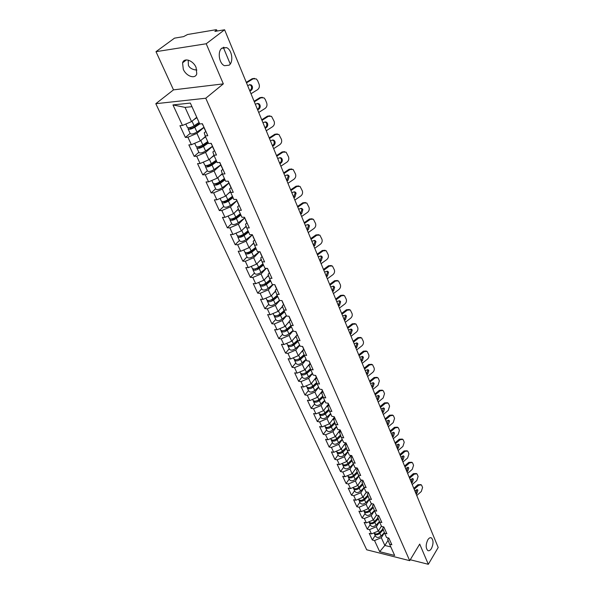<?xml version="1.0" encoding="UTF-8"?>
<svg xmlns="http://www.w3.org/2000/svg" width="594" height="594" viewBox="0 0 594 594"><rect width="100%" height="100%" fill="white"/><g stroke="black" fill="none" stroke-linecap="round" stroke-linejoin="round"><path stroke-width="0.89" d="M229.136 65.192C233.784 61.91 232.024 49.77 226.537 47.609L221.978 48.084C217.248 51.299 219.023 63.565 224.48 65.704L229.136 65.192M431.437 548.552C433.553 543.844 433.546 540.295 431.422 537.904C430.219 537.31 429.009 537.964 427.799 539.864C425.668 544.572 425.66 548.136 427.784 550.541C429.009 551.135 430.227 550.475 431.437 548.552M196.889 70.025L194.542 69.773C191.372 68.993 189.315 67.516 188.395 65.333L188.224 60.113M183.286 69.26L182.566 62.838C184.043 57.239 193.213 60.35 196.087 67.501L196.77 73.812C195.27 79.448 186.189 76.336 183.286 69.26M155.806 103.698L366.706 549.792L409.704 560.669L205.762 98.233L155.806 103.698L173.5 89.865L223.329 83.873L206.215 43.763L155.992 51.671L173.5 89.865M155.992 51.671L174.51 38.15L183.546 36.635L187.57 34.504L215.904 29.737L216.639 29.834L217.129 31.029M388.097 540.302L384.845 545.463L379.692 551.7L394.661 555.464L389.582 544.215L391.862 544.772L388.855 538.09L386.568 537.54L384.615 533.219L382.744 528.266L383.62 526.9M379.692 551.7L374.532 540.54L372.312 539.998L375.208 535.498M381.43 526.173L378.281 531.066L371.465 533.924L369.238 533.39L372.312 539.998M371.465 533.924L369.483 529.633L367.255 529.106L370.196 524.606M376.448 515.102L373.24 520.01L366.364 522.898L364.129 522.378L367.255 529.106M366.364 522.898L364.345 518.532L362.102 518.02L365.095 513.52M371.517 503.623L368.102 508.754L361.174 511.672L358.925 511.167L362.102 518.02M361.174 511.672L359.11 507.224L356.86 506.727L359.897 502.227M366.505 491.921L362.875 497.289L355.88 500.237L353.623 499.747L356.86 506.727M355.88 500.237L353.786 495.708L351.522 495.225L354.603 490.733M361.412 480.004L357.551 485.617L350.49 488.587L348.218 488.12L351.522 495.225M350.49 488.587L348.359 483.976L346.079 483.509L349.213 479.016M356.237 467.849L352.131 473.722L345.003 476.722L342.716 476.269L346.079 483.509M345.003 476.722L342.827 472.022L340.54 471.577L343.726 467.092M350.972 455.457L346.599 461.605L339.404 464.634L337.11 464.196L340.54 471.577M339.404 464.634L337.192 459.845L334.89 459.414L338.127 454.93M345.626 442.82L340.971 449.25L333.709 452.316L331.4 451.893L334.89 459.414M333.709 452.316L331.445 447.431L329.135 447.015L332.432 442.545M340.065 430.101L335.231 436.664L327.895 439.753L325.579 439.352L329.135 447.015M327.895 439.753L325.594 434.778L323.27 434.385L326.618 429.915M334.296 417.278L329.373 423.826L321.97 426.952L319.639 426.566L323.27 434.385M321.97 426.952L319.624 421.874L317.293 421.502L320.693 417.047M328.408 404.202L323.403 410.736L315.926 413.892L313.587 413.535L317.293 421.502M315.926 413.892L313.535 408.717L311.189 408.368L314.649 403.92M322.408 390.874L317.315 397.393L309.771 400.579L307.417 400.237L311.189 408.368M309.771 400.579L307.328 395.3L304.967 394.973L308.494 390.533M316.283 377.272L311.108 383.776L303.482 386.998L301.121 386.679L304.967 394.973M303.482 386.998L300.995 381.608L298.626 381.303L302.205 376.878M310.038 363.402L304.774 369.884L297.074 373.136L294.698 372.846L298.626 381.303M297.074 373.136L294.527 367.641L292.151 367.359L295.797 362.949M303.668 349.242L298.307 355.702L290.525 358.991L288.142 358.724L292.151 367.359M290.525 358.991L287.934 353.385L285.543 353.126L289.256 348.73M196.748 117.27L191.543 121.592L182.469 125.46L172.965 104.923L190.332 103.066L199.762 123.953L202.398 123.723L207.796 135.722L205.168 135.922L208.598 143.51L211.219 143.332L216.491 155.041L213.877 155.197L217.226 162.608L219.832 162.474L224.978 173.908L222.379 174.012L225.646 181.252L228.244 181.163L233.271 192.33L230.68 192.397L233.873 199.473L236.457 199.421L241.364 210.328L238.788 210.358L241.914 217.27L244.483 217.256L249.28 227.918L246.718 227.91L249.77 234.66L252.331 234.689L257.016 245.114L254.462 245.062L257.447 251.67L259.994 251.73L264.582 261.924L262.043 261.835L264.961 268.295L267.493 268.391L271.978 278.363L269.453 278.244L272.304 284.563L274.829 284.689L279.217 294.438L276.7 294.29L279.492 300.475L282.002 300.631L286.293 310.172L283.791 309.994L286.523 316.045L289.018 316.238L293.221 325.571L290.733 325.363L293.406 331.281L295.894 331.504L300.007 340.644L297.527 340.407L296.027 336.137L291.706 341.231L283.85 344.557L281.452 344.32L285.543 353.126M283.85 344.557L281.2 338.832L278.794 338.602L282.573 334.222M289.352 321.406L284.972 326.455L277.027 329.819L274.621 329.603L278.794 338.602M277.027 329.819L274.324 323.975L271.911 323.767L275.757 319.409M282.536 306.363L278.089 311.375L270.07 314.775L267.642 314.582L271.911 323.767M270.07 314.775L267.3 308.798L264.879 308.628L268.8 304.284M275.571 291.001L271.064 295.961L262.956 299.398L260.521 299.242L264.879 308.628M262.956 299.398L260.135 293.302L257.692 293.154L261.687 288.84M268.458 275.312L263.885 280.219L255.687 283.702L253.244 283.568L257.692 293.154M255.687 283.702L252.806 277.465L250.356 277.353L254.425 273.062M261.182 259.281L256.549 264.137L248.262 267.649L245.812 267.56L250.356 277.353M248.262 267.649L245.315 261.286L242.857 261.204L247.007 256.935M253.749 242.901L249.049 247.691L240.674 251.255L238.209 251.195L242.857 261.204M240.674 251.255L237.659 244.743L235.194 244.691L239.419 240.459M246.146 226.158L241.387 230.888L232.915 234.489L230.442 234.459L235.194 244.691M232.915 234.489L229.833 227.829L227.353 227.814L231.667 223.611M238.365 209.036L233.546 213.699L224.985 217.345L222.498 217.352L227.353 227.814M224.985 217.345L221.837 210.528L219.342 210.558L223.745 206.385M230.405 191.535L225.527 196.117L216.869 199.807L214.375 199.851L219.342 210.558M216.869 199.807L213.647 192.835L211.145 192.902L215.637 188.766M222.26 173.634L217.33 178.133L208.568 181.861L206.059 181.95L211.145 192.902M208.568 181.861L205.272 174.733L202.754 174.836L207.336 170.745M213.929 155.309L208.932 159.727L200.074 163.506L197.557 163.632L202.754 174.836M200.074 163.506L196.696 156.207L194.171 156.356L198.849 152.294M205.435 136.509L200.341 140.882L191.379 144.706L188.847 144.884L194.171 156.356M191.379 144.706L187.919 137.236L185.387 137.429L190.162 133.42M182.469 125.46L179.937 125.683L185.387 137.429M297.527 340.407L300.148 346.205L302.621 346.451L306.645 355.405L304.18 355.138L306.742 360.81L309.207 361.093L313.149 369.854L310.699 369.565L313.209 375.126L315.659 375.423L319.52 384.014L317.077 383.694L319.542 389.144L321.978 389.471L325.764 397.883L323.336 397.542L325.742 402.881L328.17 403.229L331.875 411.471L329.462 411.107L331.823 416.342L334.236 416.713L337.875 424.792L335.469 424.413L337.786 429.536L340.184 429.93L343.748 437.852L341.357 437.451L343.629 442.478L346.012 442.894L349.51 450.66L347.134 450.237L349.361 455.167L351.73 455.598L355.16 463.216L352.799 462.771L354.982 467.612L357.343 468.065L360.707 475.534L358.353 475.074L360.499 479.818L362.845 480.286L366.142 487.622L363.803 487.139L365.904 491.802L368.243 492.285L371.48 499.48L369.149 498.982L371.213 503.556L373.537 504.061L376.715 511.122L374.398 510.61L376.425 515.095L378.734 515.614L381.86 522.542L379.551 522.015L381.541 526.418L383.843 526.952L386.902 533.761L384.615 533.219M379.492 521.859L376.321 526.767L378.281 531.066M376.321 526.767L369.483 529.633M374.465 510.743L371.243 515.637L373.24 520.01M379.551 522.015L377.702 517.092L378.601 515.711M371.243 515.637L364.345 518.532M369.342 499.413L366.075 504.299L368.102 508.754M374.398 510.61L372.564 505.709L373.478 504.336M366.075 504.299L359.11 507.224M364.129 487.867L360.81 492.753L362.875 497.289M369.149 498.982L367.337 494.119L368.265 492.745M360.81 492.753L353.786 495.708M358.821 476.113L355.442 480.991L357.551 485.617M363.803 487.139L362.006 482.313L362.949 480.94M355.442 480.991L348.359 483.976M353.408 464.137L349.977 469.015L352.131 473.722M358.353 475.074L356.578 470.285L357.536 468.911M349.977 469.015L342.827 472.022M347.898 451.93L344.409 456.801L346.599 461.605M352.799 462.771L351.039 458.026L352.012 456.652M344.409 456.801L337.192 459.845M342.285 439.493L338.736 444.357L340.971 449.25M347.134 450.237L345.396 445.522L346.391 444.156M338.736 444.357L331.445 447.431M336.56 426.819L332.952 431.675L335.231 436.664M341.357 437.451L339.649 432.788L340.659 431.415M332.952 431.675L325.594 434.778M330.717 413.892L327.056 418.74L329.373 423.826M335.469 424.413L333.783 419.795L334.808 418.428M327.056 418.74L319.624 421.874M324.769 400.72L321.042 405.554L323.403 410.736M329.462 411.107L327.806 406.541L328.846 405.182M321.042 405.554L313.535 408.717M318.696 387.281L314.902 392.099L317.315 397.393M323.336 397.542L321.703 393.028L322.765 391.669M314.902 392.099L307.328 395.3M312.503 373.567L308.642 378.378L311.108 383.776M317.077 383.694L315.481 379.239L316.557 377.881M308.642 378.378L300.995 381.608M306.185 359.578L302.257 364.374L304.774 369.884M310.699 369.565L309.125 365.162L310.224 363.81M302.257 364.374L294.527 367.641M299.74 345.307L295.745 350.081L298.307 355.702M304.18 355.138L302.643 350.802L303.764 349.45M295.745 350.081L287.934 353.385M293.161 330.739L289.092 335.491L291.706 341.231M296.027 336.137L297.163 334.793M289.092 335.491L281.2 338.832M286.442 315.86L282.298 320.597L284.972 326.455M290.733 325.363L289.271 321.161L290.429 319.824M282.298 320.597L274.324 323.975M279.744 300.49L275.356 305.383L278.089 311.375M283.791 309.994L282.365 305.865L283.546 304.536M275.356 305.383L267.3 308.798M273.092 284.6L268.273 289.85L271.064 295.961M276.7 294.29L275.312 290.243L276.514 288.922M268.273 289.85L260.135 293.302M266.32 268.347L261.033 273.975L263.885 280.219M269.453 278.244L268.109 274.279L269.334 272.965M261.033 273.975L252.806 277.465M259.452 251.715L253.638 257.751L256.549 264.137M262.043 261.835L260.744 257.959L261.991 256.653M253.638 257.751L245.315 261.286M252.227 234.957L246.072 241.164L249.049 247.691M254.462 245.062L253.215 241.283L254.484 239.983M246.072 241.164L237.659 244.743M244.609 218.043L238.343 224.213L241.387 230.888M246.718 227.91L245.515 224.22L246.814 222.936M238.343 224.213L229.833 227.829M236.828 200.757L230.435 206.868L233.546 213.699M238.788 210.358L237.637 206.771L238.966 205.494M230.435 206.868L221.837 210.528M228.942 183.004L222.342 189.137L225.527 196.117M230.68 192.397L229.581 188.922L230.932 187.659M222.342 189.137L213.647 192.835M220.894 164.828L214.07 170.983L217.33 178.133M222.379 174.012L221.339 170.656L222.72 169.401M214.07 170.983L205.272 174.733M212.563 146.317L205.598 152.413L208.932 159.727M213.877 155.197L212.897 151.96L214.308 150.72M205.598 152.413L196.696 156.207M203.868 127.517L196.926 133.39L200.341 140.882M205.168 135.922L204.254 132.811L205.695 131.586M196.926 133.39L187.919 137.236M216.513 31.133L216.209 30.405L214.894 31.4L224.599 29.774L206.215 43.763M216.209 30.405L216.639 29.834M191.959 106.675L185.061 107.388L191.543 121.592M185.061 107.388L172.965 104.923M410.254 559.748L428.326 564.3L438.194 547.49L224.599 29.774M428.326 564.3L419.706 544.097L409.704 560.669M223.329 83.873L205.762 98.233M384.444 532.773L381.303 537.696L384.845 545.463L390.807 546.926M389.582 544.215L387.696 539.233L388.476 538.001M381.303 537.696L374.532 540.54M246.287 82.328L252.175 78.727L254.529 78.393M249.688 90.578L250.133 90.303C251.492 89.256 251.893 87.838 251.336 86.056L249.77 84.467M250.995 93.741L257.514 89.709C259.266 88.343 259.793 86.501 259.081 84.177L257.64 80.643L256.266 78.898L253.081 78.839L246.503 82.87M250.297 84.734L247.594 85.506M251.203 84.86L252.242 86.175C252.799 87.964 252.398 89.382 251.039 90.429L249.911 91.127M203.586 126.373L202.168 123.745M204.269 127.881L203.898 127.064M206.43 132.692L203.891 127.576M188.484 127.829L188.075 128.883C189.248 129.707 191.491 129.165 194.795 127.279L199.755 123.931M188.075 128.883L190.258 133.62C191.431 134.452 193.666 133.925 196.963 132.031L203.839 127.368M199.487 123.337L193.785 127.183C191.788 128.326 190.429 128.653 189.716 128.156L189.857 127.651M185.84 124.027L187.392 127.406C188.565 128.215 190.808 127.68 194.112 125.787L199.079 122.438M193.637 119.847L196.918 117.649M254.098 101.27L259.897 97.654L262.325 97.327M257.425 109.333L257.863 109.051C259.199 108.011 259.6 106.608 259.058 104.863L257.603 103.356M258.717 112.459L265.139 108.412C266.869 107.054 267.389 105.235 266.691 102.962L265.288 99.502L263.981 97.832L260.811 97.795L254.329 101.834M258.071 103.601L258.977 103.75L256.511 103.712L255.398 104.41M258.977 103.75L259.964 105.012C260.506 106.764 260.105 108.16 258.769 109.207L257.662 109.905M212.303 145.738L210.989 143.347M212.964 147.208L212.578 146.354M215.08 151.908L212.585 146.889M261.739 119.788L267.449 116.157L269.951 115.845M264.991 127.665L265.421 127.391C266.736 126.344 267.129 124.963 266.602 123.255L265.266 121.822M266.268 130.762L272.594 126.7C274.302 125.341 274.814 123.552 274.131 121.325L271.525 116.342L268.362 116.32L261.976 120.374M265.667 122.052L266.572 122.216L264.122 122.193L263.016 122.891M266.572 122.216L267.508 123.426C268.043 125.141 267.649 126.515 266.327 127.562L265.236 128.267M220.805 164.642L219.602 162.481M221.451 166.075L221.05 165.184M223.522 170.664L221.072 165.741M269.208 137.89L274.836 134.251L277.398 133.947M272.386 145.597L272.817 145.315C274.109 144.275 274.502 142.916 273.983 141.238L272.75 139.887M273.648 148.663L279.885 144.587C281.571 143.236 282.076 141.469 281.415 139.286L278.89 134.444L275.75 134.437L269.453 138.499M273.092 140.087L274.005 140.273L271.562 140.266L270.478 140.964M274.005 140.273L274.896 141.431C275.408 143.109 275.022 144.468 273.723 145.515L272.639 146.221M229.113 183.108L228.014 181.17M229.752 184.511L229.336 183.583M231.764 188.996L229.358 184.155M276.507 155.591L282.061 151.945L284.675 151.656M279.618 163.135L280.041 162.853C281.326 161.813 281.712 160.469 281.207 158.828L280.064 157.551M280.873 166.172L287.021 162.088C288.677 160.736 289.181 158.992 288.536 156.853L286.1 152.153L282.967 152.153L276.774 156.229M280.361 157.722L281.266 157.937L278.838 157.937L277.769 158.643M281.266 157.937L282.113 159.043C282.618 160.684 282.232 162.028 280.947 163.075L279.885 163.781M237.236 201.151L236.234 199.421M237.852 202.517L237.422 201.566M239.82 206.898L237.459 202.146M283.657 172.913L289.13 169.26L291.788 168.978M286.702 180.294L288.268 176.039L287.221 174.829M287.942 183.301L294 179.21C295.634 177.858 296.139 176.136 295.5 174.042L293.154 169.468L290.035 169.49L283.925 173.574M287.466 174.985L288.372 175.215L285.952 175.23L284.897 175.935M288.372 175.215L289.174 176.277L288.023 180.257L286.976 180.962M245.166 218.778L244.26 217.256M245.775 220.122L245.329 219.134M247.698 224.398L245.374 219.735M197.134 146.918L196.829 147.906C198.017 148.782 200.245 148.27 203.497 146.384L208.375 143.013M196.829 147.906L198.96 152.539C200.156 153.423 202.368 152.918 205.613 151.025L212.526 146.228M208.093 142.397L202.495 146.265C200.52 147.409 199.176 147.713 198.455 147.186L198.507 146.792M194.706 143.288L196.161 146.466C197.349 147.334 199.577 146.822 202.836 144.929L207.722 141.565M202.599 138.944L205.606 136.887M205.606 165.563L205.383 166.491C206.586 167.419 208.791 166.936 211.999 165.043L216.795 161.657M205.383 166.491L207.462 171.013C208.672 171.948 210.87 171.473 214.07 169.58L220.864 164.761M216.506 161.019L210.996 164.902C209.051 166.045 207.714 166.335 206.987 165.778L206.987 165.481M203.363 162.103L204.73 165.08C205.932 166.001 208.145 165.511 211.353 163.625L216.157 160.239M211.316 157.618L214.092 155.673M213.899 183.769L213.736 184.652C214.954 185.625 217.144 185.165 220.307 183.279L225.022 179.878M213.736 184.652L215.771 189.07C216.996 190.05 219.179 189.605 222.327 187.711L228.89 182.959M224.725 179.21L219.305 183.108C217.389 184.259 216.06 184.534 215.325 183.94L215.303 183.739M211.82 180.479L213.105 183.271C214.323 184.237 216.513 183.776 219.676 181.89L224.398 178.49M219.81 175.861L222.379 174.027M222.015 201.559L221.904 202.398C223.136 203.415 225.312 202.985 228.43 201.091L233.063 197.683M221.904 202.398L223.893 206.719C225.126 207.744 227.294 207.321 230.405 205.427L236.806 200.698M232.751 196.993L227.42 200.906C225.534 202.049 224.22 202.316 223.47 201.7L223.441 201.566M220.084 198.433L221.287 201.047C222.512 202.064 224.688 201.626 227.806 199.74L232.454 196.324M228.096 193.703L230.531 191.929M229.96 218.941L229.893 219.75C231.133 220.812 233.293 220.404 236.36 218.51L240.926 215.087M229.893 219.75L231.838 223.968C233.078 225.044 235.231 224.636 238.298 222.75L244.594 218.005M240.607 214.375L235.365 218.31C233.501 219.453 232.195 219.698 231.437 219.052L231.422 219M228.163 215.986L229.284 218.429C230.524 219.49 232.685 219.075 235.759 217.189L240.332 213.766M236.174 211.152L238.491 209.43M290.652 189.865L296.042 186.212L298.745 185.937M293.629 197.089L295.188 192.887L294.216 191.743M294.854 200.067L300.831 195.968C302.443 194.617 302.94 192.916 302.324 190.867L300.044 186.419L296.948 186.457L290.926 190.54M294.416 191.869L295.322 192.122L292.916 192.144L291.884 192.857M295.322 192.122L296.094 193.139L294.943 197.067L293.911 197.772M252.925 236.018L252.101 234.689M253.512 237.325L253.059 236.308M255.398 241.513L253.111 236.924M237.734 235.944L237.697 236.716C238.951 237.823 241.097 237.429 244.127 235.543L248.619 232.113M237.697 236.716L239.597 240.845C240.86 241.958 242.991 241.58 246.013 239.694L252.212 234.927M248.285 231.378L243.124 235.321C241.305 236.457 240.006 236.694 239.234 236.041M236.063 233.152L237.103 235.424C238.357 236.523 240.503 236.137 243.533 234.251L248.032 230.814M244.067 228.222L246.272 226.544M297.497 206.46L302.814 202.792L305.546 202.532M300.416 213.528L301.952 209.378L301.061 208.294M301.626 216.476L307.521 212.377C309.11 211.026 309.6 209.348 308.999 207.336L306.794 203.007L303.72 203.059L297.78 207.158M301.217 208.397L302.123 208.672L299.74 208.709L298.715 209.415M302.123 208.672L302.858 209.645L301.722 213.528L300.705 214.234M260.506 252.866L259.771 251.722M261.085 254.15L260.618 253.103M262.927 258.242L260.677 253.735M245.344 252.569L245.337 253.311C246.599 254.455 248.73 254.084 251.715 252.205L256.133 248.76M245.337 253.311L247.193 257.351C248.463 258.501 250.586 258.145 253.564 256.259L259.363 251.715M255.791 248.002L250.713 251.96C249.005 253.059 247.728 253.304 246.889 252.702M243.785 249.933L244.758 252.042C246.02 253.185 248.144 252.821 251.136 250.935L255.561 247.49M251.767 244.921L253.876 243.288M304.195 222.705L309.437 219.03L312.206 218.778M307.053 229.626L308.576 225.52L307.759 224.502M308.256 232.544L314.063 228.438C315.637 227.094 316.127 225.43 315.533 223.463L313.402 219.245L310.35 219.312L304.492 223.418M307.878 224.584L308.783 224.874L306.415 224.918L305.405 225.631M308.783 224.874L309.481 225.809L308.353 229.64L307.35 230.346M267.924 269.349L267.27 268.384M268.488 270.604L268.005 269.535M270.292 274.606L268.057 270.122M252.792 268.83L252.806 269.542C254.084 270.73 256.192 270.381 259.14 268.503L263.491 265.05M252.806 269.542L254.626 273.5C255.903 274.688 258.011 274.346 260.944 272.468L266.127 268.339M263.142 264.271L258.145 268.243L254.388 269M251.336 266.35L252.242 268.31C253.512 269.49 255.62 269.141 258.576 267.263L262.934 263.803M259.296 261.263L261.315 259.667M310.759 238.61L315.934 234.934L318.726 234.689M313.558 245.389L315.065 241.327L314.315 240.37M314.746 248.277L320.478 244.171C322.03 242.827 322.512 241.186 321.941 239.256L319.869 235.15L316.84 235.231L311.063 239.337M314.397 240.429L315.303 240.733L312.949 240.8L311.954 241.506M315.303 240.733L315.971 241.632L314.85 245.419L313.862 246.124M275.178 285.476L274.606 284.682M275.735 286.702L275.237 285.61M277.495 290.622L275.297 286.204M260.09 284.741L260.12 285.432C261.405 286.65 263.498 286.323 266.409 284.444L270.693 280.984M260.12 285.432L261.902 289.3C263.187 290.533 265.28 290.206 268.176 288.328L272.795 284.585M270.337 280.197L265.407 284.17L261.739 284.957M258.732 282.41L259.563 284.222C260.848 285.439 262.942 285.113 265.852 283.234L270.144 279.774M266.647 277.25L268.585 275.698M317.189 254.187L322.29 250.512L325.104 250.274M319.928 260.825L321.421 256.816L320.73 255.91M321.102 263.684L326.759 259.578C328.289 258.242 328.772 256.623 328.207 254.722L326.203 250.727L323.195 250.824L317.493 254.93M320.782 255.947L321.688 256.274L319.349 256.348L318.369 257.053M321.688 256.274L322.327 257.135L321.213 260.87L320.233 261.583M282.276 301.255L281.779 300.616M282.818 302.45L282.321 301.336M284.548 306.289L282.38 301.945M277.331 295.812L272.52 299.762L268.933 300.564M267.226 300.319L267.278 300.98C268.57 302.235 270.649 301.93 273.515 300.052L277.74 296.584M267.278 300.98L269.023 304.767C270.315 306.036 272.386 305.732 275.252 303.853L279.455 300.386M265.964 298.129L266.736 299.799C268.02 301.054 270.107 300.742 272.973 298.864L277.198 295.396M273.841 292.909L275.705 291.387M323.478 269.446L328.519 265.77L331.348 265.54M326.165 275.95L327.65 271.985L327.019 271.139M327.331 278.786L332.915 274.673C334.422 273.344 334.905 271.74 334.355 269.876L332.41 265.986L329.418 266.097L323.797 270.211M327.042 271.154L327.94 271.495L325.623 271.577L324.651 272.29M327.94 271.495L328.549 272.319L327.45 276.01L326.485 276.722M289.226 316.691L288.803 316.216M289.753 317.864L289.248 316.728M291.446 321.621L289.315 317.352M283.449 311.716L284.192 310.877M274.22 315.562L274.287 316.208C275.586 317.493 277.65 317.203 280.479 315.332L284.637 311.865M274.287 316.208L275.995 319.914C277.294 321.213 279.351 320.923 282.172 319.06L286.315 315.585M284.266 311.041L279.484 315.028L275.987 315.845M273.047 313.513L273.752 315.05C275.052 316.335 277.116 316.038 279.952 314.174L284.11 310.699M280.873 308.234L282.67 306.742M329.648 284.4L334.622 280.724L337.459 280.502M332.284 290.778L333.754 286.85L333.175 286.056L334.652 287.206L333.553 290.852L332.603 291.557M333.442 293.584L338.944 289.471C340.436 288.142 340.911 286.56 340.369 284.734L338.483 280.932L335.521 281.066L329.974 285.179M334.066 286.405L331.771 286.508L330.813 287.214M296.547 332.959L295.693 331.489M298.203 336.635L296.102 332.432M289.501 327.257L290.837 325.712M281.073 330.494L281.148 331.118C282.454 332.432 284.504 332.165 287.296 330.294L291.394 326.819M281.148 331.118L282.818 334.749C284.125 336.078 286.167 335.803 288.959 333.939L293.035 330.464M291.015 325.98L286.308 329.974L282.9 330.806M279.974 328.571L280.62 329.982C281.927 331.296 283.977 331.021 286.776 329.158L290.874 325.683M287.756 323.247L289.486 321.785M335.699 299.057L340.6 295.374L343.451 295.159M338.276 305.309L339.731 301.425L339.204 300.675M339.419 308.086L344.862 303.972C346.332 302.643 346.799 301.084 346.272 299.294L344.446 295.589L341.498 295.738L336.026 299.844M339.241 300.683L340.072 301.024L337.793 301.136L336.85 301.841M340.072 301.024L340.629 301.789L339.545 305.39L338.602 306.103M303.2 347.735L302.487 346.436M304.819 351.336L302.747 347.2M295.493 342.456L296.621 341.112M287.786 345.114L287.867 345.715C289.181 347.067 291.216 346.814 293.971 344.951L298.01 341.468M287.867 345.715L289.508 349.279C290.815 350.631 292.849 350.378 295.597 348.522L299.621 345.04M297.624 340.614L292.983 344.609L289.679 345.463M286.768 343.325L287.355 344.609C288.669 345.953 290.704 345.693 293.466 343.829L297.505 340.347M294.49 337.956L296.161 336.516M341.624 313.417L346.465 309.741L349.324 309.533M344.149 319.55L345.597 315.711L345.107 315.013M345.285 322.304L350.653 318.191C352.108 316.869 352.576 315.325 352.056 313.565L350.282 309.949L347.364 310.113L341.958 314.226M345.173 315.02L345.953 315.347L343.696 315.473L342.76 316.186M345.953 315.347L346.495 316.09L345.411 319.646L344.483 320.359M309.214 361.107L309.712 362.214M311.301 365.741L309.259 361.664M301.403 357.313L302.346 356.17M294.357 359.437L294.453 360.023C295.767 361.404 297.787 361.159 300.512 359.303L304.492 355.821M294.453 360.023L296.057 363.513C297.371 364.894 299.391 364.657 302.108 362.8L306.073 359.318M304.113 354.945L299.532 358.954L296.332 359.816M293.414 357.774L293.948 358.932C295.263 360.306 297.29 360.068 300.015 358.212L304.024 354.7M301.084 352.361L302.702 350.95M347.431 327.502L352.212 323.827L355.078 323.626M349.911 333.516L351.344 329.715L350.898 329.061M351.039 336.241L356.341 332.135C357.774 330.813 358.234 329.291 357.729 327.561L356.006 324.034L353.111 324.213L347.772 328.319M350.995 329.076L351.722 329.395L349.48 329.536L348.567 330.242M351.722 329.395L352.242 330.108L351.165 333.628L350.252 334.333M316.09 376.388L315.54 375.408M317.642 379.848L315.637 375.831M307.247 371.844L308.019 370.886M300.802 373.47L300.906 374.042C302.227 375.445 304.232 375.222 306.92 373.366L310.84 369.884M300.906 374.042L302.472 377.457C303.801 378.868 305.799 378.645 308.486 376.796L312.392 373.314M310.484 368.971L305.94 373.002L302.851 373.886M299.933 371.926L300.408 372.973C301.73 374.376 303.742 374.153 306.43 372.297L310.41 368.763M307.536 366.476L309.392 364.835M353.133 341.312L357.855 337.644L360.714 337.444M355.561 347.208L356.987 343.451L356.578 342.842M356.675 349.911L361.909 345.812C363.328 344.49 363.788 342.983 363.298 341.283L361.612 337.845L358.746 338.038L353.475 342.144M356.697 342.857L357.38 343.169L355.16 343.317L354.254 344.03M357.38 343.169L357.878 343.852L356.816 347.334L355.91 348.047M322.342 390.28L321.807 389.449M323.864 393.666L321.881 389.716M313.008 386.07L313.625 385.291M307.12 387.229L307.224 387.778C308.553 389.211 310.543 389.003 313.201 387.154L317.07 383.665M307.224 387.778L308.769 391.127C310.098 392.567 312.08 392.359 314.731 390.51L318.584 387.028M316.728 382.714L312.221 386.776L309.251 387.667M306.311 385.803L306.742 386.731C308.071 388.164 310.061 387.949 312.726 386.1L316.669 382.551M313.862 380.316L316.52 377.933M358.724 354.863L363.38 351.188L366.268 350.995M361.107 360.64L362.518 356.927L362.147 356.355M362.214 363.32L367.382 359.222C368.777 357.907 369.238 356.415 368.755 354.752L367.114 351.388L364.271 351.603L359.066 355.702M362.288 356.378L362.927 356.682L360.729 356.846L359.83 357.551M362.927 356.682L363.402 357.343L362.347 360.781L361.456 361.486M328.467 403.898L327.962 403.2M329.96 407.217L328.007 403.319M318.696 399.992L319.171 399.376M313.32 400.712L313.424 401.247C314.753 402.702 316.736 402.509 319.357 400.66L323.195 397.156M313.424 401.247L314.931 404.529C316.268 405.992 318.243 405.799 320.857 403.957L324.658 400.475M322.846 396.198L318.384 400.274L315.525 401.173M312.57 399.398L312.949 400.222C314.285 401.67 316.26 401.477 318.889 399.636L322.802 396.064M320.062 393.881L322.683 391.491M364.204 368.154L368.807 364.486L371.718 364.3M366.543 373.819L367.938 370.144L367.604 369.617M367.641 376.477L372.742 372.379C374.131 371.072 374.584 369.594 374.109 367.961L372.52 364.671L369.698 364.902L364.553 369M367.768 369.639L368.369 369.928L366.186 370.107L365.303 370.819M368.369 369.928L368.829 370.567L367.783 373.975L366.899 374.68M334.474 417.24L335.937 420.493M324.309 413.61L324.688 413.112M319.386 413.929L319.498 414.456C320.834 415.926 322.802 415.748 325.393 413.914L329.195 410.38M319.498 414.456L320.983 417.671C322.319 419.156 324.279 418.978 326.863 417.137L330.613 413.654M328.846 409.415L324.421 413.513L321.688 414.419M318.703 412.726L319.037 413.446C320.374 414.924 322.342 414.738 324.933 412.904L328.809 409.311M326.128 407.18L328.682 404.818M369.579 381.192L374.131 377.524L377.064 377.346M371.881 386.753L373.262 383.115L372.958 382.625M372.965 389.389L378.007 385.298L379.366 380.917L378.393 378.527L377.814 377.71L375.014 377.955L369.936 382.053M373.143 382.655L373.708 382.937L371.547 383.123L370.671 383.828M373.708 382.937L374.146 383.553L373.106 386.917L372.238 387.622M340.362 430.331L341.795 433.516M329.96 426.796L330.257 426.395M325.349 426.893L325.46 427.405C326.797 428.898 328.749 428.734 331.311 426.9L335.083 423.359M325.46 427.405L326.915 430.561C328.252 432.061 330.197 431.897 332.759 430.063L336.449 426.581M334.726 422.371L330.338 426.492L327.747 427.398M324.718 425.794L325.007 426.418C326.344 427.91 328.296 427.739 330.858 425.913L334.704 422.304M332.083 420.225L334.571 417.894M374.859 393.985L379.358 390.325L382.306 390.154M377.116 399.45L378.489 395.842L378.215 395.396M378.192 402.056L383.175 397.973L384.518 393.644L383.568 391.298L383.011 390.51L380.242 390.77L375.222 394.854M378.415 395.426L378.95 395.693L376.804 395.894L375.943 396.606M378.95 395.693L379.373 396.295L378.341 399.621L377.48 400.326M347.542 446.287L345.805 442.857M331.192 439.605L331.303 440.102C332.647 441.624 334.585 441.468 337.117 439.642L340.859 436.078M331.303 440.102L332.729 443.198C334.073 444.72 336.011 444.572 338.535 442.745L342.181 439.263M340.496 435.09L336.152 439.218L333.694 440.132M330.62 438.61L330.858 439.137C332.202 440.651 334.14 440.496 336.672 438.669L340.481 435.053M337.919 433.019L340.34 430.717M380.041 406.541L384.481 402.888L387.451 402.725M382.254 411.909L383.368 407.922M383.323 414.493L388.246 410.409L389.582 406.133L388.647 403.831L388.112 403.066L385.365 403.341L380.405 407.425M383.59 407.959L384.088 408.219L381.964 408.434L381.11 409.14M384.088 408.219L384.496 408.798L383.472 412.088L382.618 412.793M353.178 458.813L351.522 455.561M336.924 452.079L337.043 452.561C338.387 454.098 340.31 453.957 342.812 452.138L346.517 448.567M337.043 452.561L338.439 455.605C339.783 457.142 341.706 457.009 344.201 455.182L347.794 451.707M346.154 447.564L341.847 451.707L339.538 452.621M336.404 451.18L336.605 451.611C337.949 453.148 339.872 453.007 342.374 451.188L346.146 447.557M343.636 445.567L346.005 443.295M385.127 418.874L389.516 415.221L392.493 415.065M387.303 424.138L388.431 420.225M388.357 426.7L393.228 422.624L394.55 418.391L393.636 416.127L393.117 415.392L390.399 415.689L385.499 419.765M388.669 420.27L389.137 420.515L387.036 420.745L386.189 421.443M389.137 420.515L389.53 421.072L388.513 424.331L387.667 425.029M358.709 471.094L357.135 468.02M342.545 464.315L342.664 464.79C344.015 466.342 345.923 466.216 348.396 464.397L352.071 460.81M342.664 464.79L344.037 467.775C345.389 469.334 347.297 469.208 349.762 467.389L353.311 463.914M347.668 463.736L345.285 464.864M342.077 463.513L342.241 463.855C343.584 465.414 345.5 465.28 347.973 463.461L351.707 459.823M349.25 457.885L351.559 455.635M390.124 430.977L394.461 427.331L397.445 427.183M392.255 436.144L393.399 432.306M393.302 438.691L398.114 434.622L399.435 430.435L398.529 428.207L398.032 427.502L395.337 427.806L390.496 431.875M393.651 432.35L394.097 432.588L392.01 432.826L391.179 433.531M394.097 432.588L394.468 433.13L393.458 436.345L392.627 437.05M364.129 483.152L362.637 480.249M348.069 476.321L348.188 476.789C349.539 478.363 351.433 478.244 353.883 476.433L357.521 472.839M348.188 476.789L349.532 479.714C350.883 481.289 352.777 481.177 355.219 479.365L358.724 475.898M352.977 475.935L350.943 476.878M347.646 475.608L347.765 475.876C349.116 477.442 351.017 477.324 353.46 475.512L357.157 471.866M354.752 469.965L356.794 467.961M395.025 442.864L399.317 439.226L402.309 439.085M397.119 447.943L398.277 444.164M398.166 450.46L402.918 446.406L404.224 442.255L403.341 440.072L402.858 439.389L400.185 439.709L395.404 443.77M398.544 444.215L398.96 444.446L396.896 444.691L396.072 445.396M398.96 444.446L399.324 444.965L398.322 448.151L397.497 448.856M369.453 494.98L368.035 492.24M353.489 488.112L353.608 488.565C354.96 490.154 356.846 490.05 359.266 488.246L362.867 484.637M353.608 488.565L354.93 491.438C356.281 493.027 358.167 492.923 360.573 491.127L364.033 487.659M358.227 487.867L356.526 488.654M353.111 487.488L353.192 487.667C354.544 489.256 356.43 489.144 358.85 487.34L362.511 483.687M360.157 481.831L361.894 480.101M399.844 454.544L404.083 450.913L407.083 450.772M401.9 459.526L403.066 455.813M402.932 462.028L407.633 457.974L408.932 453.875L408.063 451.73L407.603 451.061L404.952 451.395L400.222 455.457M403.348 455.865L400.876 457.046M403.742 456.088L404.091 456.593L403.096 459.749L402.279 460.447M374.68 506.593L373.336 504.016M358.806 499.68L358.932 500.126C360.283 501.73 362.154 501.633 364.545 499.836L368.117 496.22M358.932 500.126L360.224 502.947C361.583 504.558 363.446 504.462 365.837 502.665L369.245 499.198M363.342 499.599L362.05 500.2M358.479 499.146L358.524 499.242C359.875 500.846 361.746 500.749 364.144 498.953L367.768 495.285M365.459 493.473L366.914 492.01M404.573 466.008L408.769 462.384L411.768 462.251M406.6 470.908L407.774 467.255M407.618 473.388L412.273 469.342L413.558 465.28L412.704 463.179L412.258 462.533L409.637 462.882L404.959 466.929M408.063 467.315L405.605 468.495M408.434 467.53L408.776 468.013L407.781 471.139L406.979 471.836M379.811 517.998L378.534 515.57M364.033 511.048L364.152 511.479C365.51 513.097 367.367 513.016 369.735 511.219L373.27 507.595M364.152 511.479L365.429 514.248C366.78 515.874 368.636 515.785 370.998 513.996L374.376 510.536M368.265 511.167L367.575 511.486M363.743 510.588L363.758 510.61C365.11 512.228 366.973 512.147 369.334 510.35L372.928 506.682M370.663 504.907L371.851 503.69M409.229 477.279L413.372 473.663L416.372 473.537M411.211 482.098L412.392 478.504M412.229 484.556L416.825 480.516L418.102 476.492L417.263 474.428L416.832 473.804L414.233 474.168L409.608 478.207M412.696 478.564L410.246 479.744M413.053 478.771L413.372 479.239L412.392 482.328L411.597 483.026M384.845 529.187L383.642 526.908M369.164 522.2L369.282 522.623C370.641 524.257 372.49 524.183 374.829 522.401L378.333 518.77M369.282 522.623L370.537 525.348C371.889 526.982 373.737 526.908 376.069 525.126L379.418 521.651M368.919 521.829C370.3 523.411 372.141 523.314 374.435 521.547L377.992 517.871M375.772 516.134L376.722 515.161M413.795 488.35L417.894 484.741L420.894 484.615M415.748 493.087L416.929 489.553M416.75 495.522L421.302 491.49L422.572 487.511L421.747 485.484L421.332 484.875L418.755 485.253L414.181 489.285M417.248 489.612L414.805 490.8M417.582 489.812L417.894 490.265L416.921 493.324L416.134 494.022M389.79 540.184L388.654 538.045M374.205 533.16L374.324 533.575C375.683 535.224 377.517 535.157 379.826 533.375L383.301 529.744M374.324 533.575L375.557 536.248C376.908 537.897 378.742 537.837 381.051 536.055L384.37 532.573M373.997 532.863C375.415 534.385 377.227 534.281 379.447 532.543L382.967 528.86M380.791 527.168L381.534 526.395M230.242 63.996L223.292 47.371M253.081 78.839L252.175 78.727M251.039 90.429L250.133 90.303M190.429 127.495L190.837 128.378M194.795 127.279L196.963 132.031M192.018 121.191L194.112 125.787M260.811 97.795L259.897 97.654M258.769 109.207L257.863 109.051M268.362 116.32L267.449 116.157M266.327 127.562L265.421 127.391M275.75 134.437L274.836 134.251M273.723 145.515L272.817 145.315M282.967 152.153L282.061 151.945M280.947 163.075L280.041 162.853M290.035 169.49L289.13 169.26M288.023 180.257L287.117 180.019M199.198 146.621L199.569 147.438M203.497 146.384L205.613 151.025M200.809 140.481L202.836 144.929M207.759 165.303L208.108 166.06M211.999 165.043L214.07 169.58M209.392 159.318L211.353 163.625M216.127 183.553L216.446 184.259M220.307 183.279L222.327 187.711M217.775 177.717L219.676 181.89M224.302 201.396L224.599 202.034M228.43 201.091L230.405 205.427M225.972 195.701L227.806 199.74M232.291 218.83L232.566 219.424M236.36 218.51L238.298 222.75M233.977 213.283L235.759 217.189M296.948 186.457L296.042 186.212M294.943 197.067L294.045 196.807M240.11 235.877L240.355 236.419M244.127 235.543L246.013 239.694M241.81 230.465L243.533 234.251M303.72 203.059L302.814 202.792M301.722 213.528L300.816 213.246M247.75 252.547L247.98 253.044M251.715 252.205L253.564 256.259M249.465 247.267L251.136 250.935M310.35 219.312L309.437 219.03M308.353 229.64L307.454 229.343M255.227 268.859L255.435 269.305M259.14 268.503L260.944 272.468M256.957 263.706L258.576 267.263M316.84 235.231L315.934 234.934M314.85 245.419L313.951 245.107M262.548 284.823L262.726 285.224M266.409 284.444L268.176 288.328M264.285 279.789L265.852 283.234M323.195 250.824L322.29 250.512M321.213 260.87L320.315 260.543M273.515 300.052L275.252 303.853M271.458 295.53L272.973 298.864M329.418 266.097L328.519 265.77M327.45 276.01L326.552 275.668M280.479 315.332L282.172 319.06M278.475 310.937L279.952 314.174M335.521 281.066L334.622 280.724M333.553 290.852L332.662 290.496M287.296 330.294L288.959 333.939M285.35 326.024L286.776 329.158M341.498 295.738L340.6 295.374M339.545 305.39L338.647 305.026M293.971 344.951L295.597 348.522M292.077 340.793L293.466 343.829M347.364 310.113L346.465 309.741M345.411 319.646L344.52 319.268M300.512 359.303L302.108 362.8M298.671 355.264L300.015 358.212M353.111 324.213L352.212 323.827M351.165 333.628L350.274 333.234M306.92 373.366L308.486 376.796M305.13 369.438L306.43 372.297M358.746 338.038L357.855 337.644M356.816 347.334L355.925 346.926M313.201 387.154L314.731 390.51M311.464 383.33L312.726 386.1M364.271 351.603L363.38 351.188M362.347 360.781L361.464 360.358M319.357 400.66L320.857 403.957M317.664 396.948L318.889 399.636M369.698 364.902L368.807 364.486M367.783 373.975L366.892 373.544M325.393 413.914L326.863 417.137M323.745 410.291L324.933 412.904M375.014 377.955L374.131 377.524M373.106 386.917L372.223 386.471M331.311 426.9L332.759 430.063M329.707 423.381L330.858 425.913M380.242 390.77L379.358 390.325M378.341 399.621L377.457 399.168M337.117 439.642L338.535 442.745M335.558 436.219L336.672 438.669M385.365 403.341L384.481 402.888M383.472 412.088L382.595 411.627M342.812 452.138L344.201 455.182M341.29 448.804L342.374 451.188M390.399 415.689L389.516 415.221M388.513 424.331L387.637 423.856M348.396 464.397L349.762 467.389M346.918 461.159L347.973 463.461M395.337 427.806L394.461 427.331M393.458 436.345L392.589 435.87M353.883 476.433L355.219 479.365M352.442 473.277L353.46 475.512M400.185 439.709L399.317 439.226M398.322 448.151L397.453 447.661M359.266 488.246L360.573 491.127M357.863 485.172L358.85 487.34M404.952 451.395L404.083 450.913M403.096 459.749L402.227 459.251M364.545 499.836L365.837 502.665M363.179 496.844L364.144 498.953M409.637 462.882L408.769 462.384M407.781 471.139L406.92 470.634M369.735 511.219L370.998 513.996M368.406 508.308L369.334 510.35M414.233 474.168L413.372 473.663M412.392 482.328L411.531 481.816M374.829 522.401L376.069 525.126M373.529 519.557L374.435 521.547M418.755 485.253L417.894 484.741M416.921 493.324L416.06 492.805M379.826 533.375L381.051 536.055M378.571 530.613L379.447 532.543M221.673 48.344L226.537 47.609M430.45 537.681L431.422 537.904M182.566 62.838L186.427 59.905M223.886 47.223L224.198 47.958"/></g></svg>
